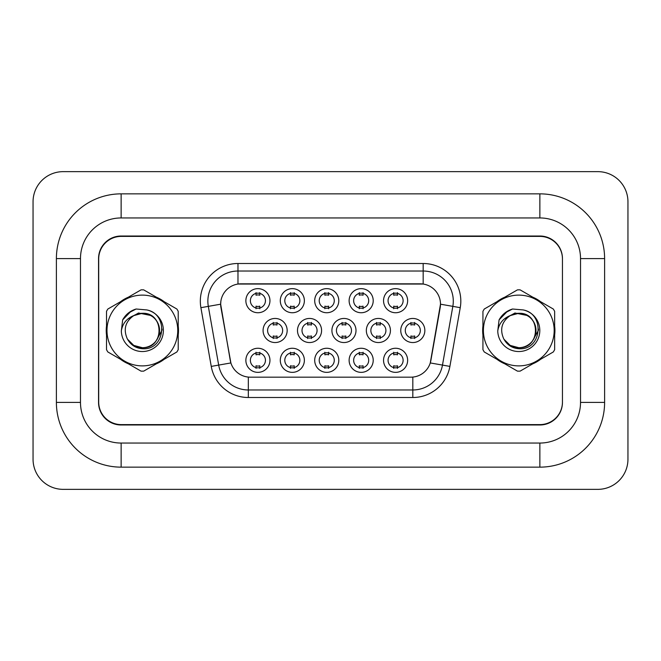 <?xml version="1.0" encoding="UTF-8"?>
<svg xmlns="http://www.w3.org/2000/svg" width="661" height="661" viewBox="0 0 661 661"><rect width="100%" height="100%" fill="white"/><g stroke="black" fill="none" stroke-linecap="round" stroke-linejoin="round"><path stroke-width="0.99" d="M373.217 360.311A12.047 12.047 0 0 1 361.17 372.358A12.047 12.047 0 0 1 349.124 360.311A12.047 12.047 0 0 1 361.17 348.264A12.047 12.047 0 0 1 373.217 360.311M353.643 360.311A7.527 7.527 0 0 0 361.17 367.838A7.527 7.527 0 0 0 368.698 360.311A7.527 7.527 0 0 0 361.17 352.784A7.527 7.527 0 0 0 353.643 360.311M338.796 360.311A12.047 12.047 0 0 1 326.749 372.358A12.047 12.047 0 0 1 314.702 360.311A12.047 12.047 0 0 1 326.749 348.264A12.047 12.047 0 0 1 338.796 360.311M319.222 360.311A7.527 7.527 0 0 0 326.749 367.838A7.527 7.527 0 0 0 334.276 360.311A7.527 7.527 0 0 0 326.749 352.784A7.527 7.527 0 0 0 319.222 360.311M304.374 360.311A12.047 12.047 0 0 1 292.327 372.358A12.047 12.047 0 0 1 280.289 360.311A12.047 12.047 0 0 1 292.327 348.264A12.047 12.047 0 0 1 304.374 360.311M284.8 360.311A7.527 7.527 0 0 0 292.327 367.838A7.527 7.527 0 0 0 299.863 360.311A7.527 7.527 0 0 0 292.327 352.784A7.527 7.527 0 0 0 284.8 360.311M269.952 360.311A12.047 12.047 0 0 1 257.914 372.358A12.047 12.047 0 0 1 245.867 360.311A12.047 12.047 0 0 1 257.914 348.264A12.047 12.047 0 0 1 269.952 360.311M250.379 360.311A7.527 7.527 0 0 0 257.914 367.838A7.527 7.527 0 0 0 265.441 360.311A7.527 7.527 0 0 0 257.914 352.784A7.527 7.527 0 0 0 250.379 360.311M407.639 360.311A12.047 12.047 0 0 1 395.592 372.358A12.047 12.047 0 0 1 383.545 360.311A12.047 12.047 0 0 1 395.592 348.264A12.047 12.047 0 0 1 407.639 360.311M388.065 360.311A7.527 7.527 0 0 0 395.592 367.838A7.527 7.527 0 0 0 403.119 360.311A7.527 7.527 0 0 0 395.592 352.784A7.527 7.527 0 0 0 388.065 360.311M390.428 330.5A12.047 12.047 0 0 1 378.381 342.547A12.047 12.047 0 0 1 366.334 330.5A12.047 12.047 0 0 1 378.381 318.453A12.047 12.047 0 0 1 390.428 330.5M370.854 330.5A7.527 7.527 0 0 0 378.381 338.027A7.527 7.527 0 0 0 385.908 330.5A7.527 7.527 0 0 0 378.381 322.973A7.527 7.527 0 0 0 370.854 330.5M356.006 330.5A12.047 12.047 0 0 1 343.96 342.547A12.047 12.047 0 0 1 331.913 330.5A12.047 12.047 0 0 1 343.96 318.453A12.047 12.047 0 0 1 356.006 330.5M336.432 330.5A7.527 7.527 0 0 0 343.96 338.027A7.527 7.527 0 0 0 351.487 330.5A7.527 7.527 0 0 0 343.96 322.973A7.527 7.527 0 0 0 336.432 330.5M321.585 330.5A12.047 12.047 0 0 1 309.538 342.547A12.047 12.047 0 0 1 297.491 330.5A12.047 12.047 0 0 1 309.538 318.453A12.047 12.047 0 0 1 321.585 330.5M302.011 330.5A7.527 7.527 0 0 0 309.538 338.027A7.527 7.527 0 0 0 317.065 330.5A7.527 7.527 0 0 0 309.538 322.973A7.527 7.527 0 0 0 302.011 330.5M287.163 330.5A12.047 12.047 0 0 1 275.116 342.547A12.047 12.047 0 0 1 263.078 330.5A12.047 12.047 0 0 1 275.116 318.453A12.047 12.047 0 0 1 287.163 330.5M267.589 330.5A7.527 7.527 0 0 0 275.116 338.027A7.527 7.527 0 0 0 282.652 330.5A7.527 7.527 0 0 0 275.116 322.973A7.527 7.527 0 0 0 267.589 330.5M424.849 330.5A12.047 12.047 0 0 1 412.803 342.547A12.047 12.047 0 0 1 400.756 330.5A12.047 12.047 0 0 1 412.803 318.453A12.047 12.047 0 0 1 424.849 330.5M405.276 330.5A7.527 7.527 0 0 0 412.803 338.027A7.527 7.527 0 0 0 420.33 330.5A7.527 7.527 0 0 0 412.803 322.973A7.527 7.527 0 0 0 405.276 330.5M373.217 300.689A12.047 12.047 0 0 1 361.17 312.736A12.047 12.047 0 0 1 349.124 300.689A12.047 12.047 0 0 1 361.17 288.642A12.047 12.047 0 0 1 373.217 300.689M353.643 300.689A7.527 7.527 0 0 0 361.17 308.216A7.527 7.527 0 0 0 368.698 300.689A7.527 7.527 0 0 0 361.17 293.162A7.527 7.527 0 0 0 353.643 300.689M338.796 300.689A12.047 12.047 0 0 1 326.749 312.736A12.047 12.047 0 0 1 314.702 300.689A12.047 12.047 0 0 1 326.749 288.642A12.047 12.047 0 0 1 338.796 300.689M319.222 300.689A7.527 7.527 0 0 0 326.749 308.216A7.527 7.527 0 0 0 334.276 300.689A7.527 7.527 0 0 0 326.749 293.162A7.527 7.527 0 0 0 319.222 300.689M304.374 300.689A12.047 12.047 0 0 1 292.327 312.736A12.047 12.047 0 0 1 280.289 300.689A12.047 12.047 0 0 1 292.327 288.642A12.047 12.047 0 0 1 304.374 300.689M284.8 300.689A7.527 7.527 0 0 0 292.327 308.216A7.527 7.527 0 0 0 299.863 300.689A7.527 7.527 0 0 0 292.327 293.162A7.527 7.527 0 0 0 284.8 300.689M269.952 300.689A12.047 12.047 0 0 1 257.914 312.736A12.047 12.047 0 0 1 245.867 300.689A12.047 12.047 0 0 1 257.914 288.642A12.047 12.047 0 0 1 269.952 300.689M250.379 300.689A7.527 7.527 0 0 0 257.914 308.216A7.527 7.527 0 0 0 265.441 300.689A7.527 7.527 0 0 0 257.914 293.162A7.527 7.527 0 0 0 250.379 300.689M407.639 300.689A12.047 12.047 0 0 1 395.592 312.736A12.047 12.047 0 0 1 383.545 300.689A12.047 12.047 0 0 1 395.592 288.642A12.047 12.047 0 0 1 407.639 300.689M388.065 300.689A7.527 7.527 0 0 0 395.592 308.216A7.527 7.527 0 0 0 403.119 300.689A7.527 7.527 0 0 0 395.592 293.162A7.527 7.527 0 0 0 388.065 300.689M211.256 366.401L200.903 307.679A37.644 37.644 0 0 1 237.977 263.499L423.172 263.499A37.644 37.644 0 0 1 460.246 307.679L449.893 366.401A37.644 37.644 0 0 1 412.819 397.501L248.329 397.501A37.644 37.644 0 0 1 211.256 366.401L230.887 362.939L220.972 307.679A20.326 20.326 0 0 1 240.984 283.825L420.165 283.825A20.326 20.326 0 0 1 440.185 307.679L430.889 360.377A20.326 20.326 0 0 1 410.869 377.175L250.279 377.175A20.326 20.326 0 0 1 230.259 360.377L220.658 304.192L208.322 306.365A30.117 30.117 0 0 1 237.977 271.027L423.172 271.027A30.117 30.117 0 0 1 452.835 306.365L442.482 365.087A30.117 30.117 0 0 1 412.819 389.973L248.329 389.973A30.117 30.117 0 0 1 218.675 365.087L208.322 306.365A30.117 30.117 0 0 1 207.86 301.135M106.223 330.5A36.14 36.14 0 0 0 106.512 335.011A36.14 36.14 0 0 1 106.512 325.989A36.14 36.14 0 0 0 106.223 330.5M120.533 359.295A36.14 36.14 0 0 0 128.341 363.806A36.14 36.14 0 0 1 120.533 359.295M156.384 363.806A36.14 36.14 0 0 0 164.192 359.295A36.14 36.14 0 0 1 156.384 363.806M178.214 335.011A36.14 36.14 0 0 0 178.214 325.989A36.14 36.14 0 0 1 178.214 335.011M482.654 330.5A36.14 36.14 0 0 0 482.935 335.011A36.14 36.14 0 0 1 482.935 325.989A36.14 36.14 0 0 0 482.654 330.5M496.956 359.295A36.14 36.14 0 0 0 504.764 363.806A36.14 36.14 0 0 1 496.956 359.295M532.807 363.806A36.14 36.14 0 0 0 540.615 359.295A36.14 36.14 0 0 1 532.807 363.806M554.645 335.011A36.14 36.14 0 0 0 554.645 325.989A36.14 36.14 0 0 1 554.645 335.011M237.977 263.499L237.977 284.048L423.172 284.048L423.172 263.499M220.658 304.151L220.881 301.135M410.869 377.175L250.279 377.175M452.835 306.365L440.49 304.192L430.27 362.939L442.482 365.087L452.835 306.365L460.246 307.679M430.889 360.377L430.765 361.022M230.383 361.022L230.259 360.377M164.192 301.705A36.14 36.14 0 0 0 156.384 297.194A36.14 36.14 0 0 1 164.192 301.705M128.341 297.194A36.14 36.14 0 0 0 120.533 301.705A36.14 36.14 0 0 1 128.341 297.194M540.615 301.705A36.14 36.14 0 0 0 532.807 297.194A36.14 36.14 0 0 1 540.615 301.705M504.764 297.194A36.14 36.14 0 0 0 496.956 301.705A36.14 36.14 0 0 1 504.764 297.194M562.453 258.98A22.581 22.581 0 0 0 539.863 236.39L121.285 236.39A22.581 22.581 0 0 0 98.696 258.98L98.696 402.02A22.581 22.581 0 0 0 121.285 424.61L539.863 424.61A22.581 22.581 0 0 0 562.453 402.02L562.453 258.98M56.392 258.6A64.745 64.745 0 0 1 121.137 193.855A64.745 64.745 0 0 0 56.392 258.6L56.392 402.4A64.745 64.745 0 0 0 121.137 467.145L539.863 467.145A64.745 64.745 0 0 0 604.608 402.4L604.608 258.6A64.745 64.745 0 0 0 539.863 193.855L121.137 193.855L121.137 217.948L539.863 217.948L121.137 217.948A40.652 40.652 0 0 0 80.477 258.6L80.477 402.4L80.477 258.6L56.392 258.6M539.863 467.145L539.863 443.052L121.137 443.052L539.863 443.052A40.652 40.652 0 0 0 580.523 402.4L580.523 258.6A40.652 40.652 0 0 0 539.863 217.948L539.863 193.855M539.863 236.018L121.137 236.018A22.581 22.581 0 0 0 98.547 258.6L98.547 402.4A22.581 22.581 0 0 0 121.137 424.982L539.863 424.982A22.581 22.581 0 0 0 562.453 402.4L562.453 258.6A22.581 22.581 0 0 0 539.863 236.018M56.392 402.4L80.477 402.4A40.652 40.652 0 0 0 121.137 443.052L121.137 467.145M627.95 201.762A30.117 30.117 0 0 0 597.833 171.645L63.167 171.645A30.117 30.117 0 0 0 33.05 201.762L33.05 459.238A30.117 30.117 0 0 0 63.167 489.355L597.833 489.355A30.117 30.117 0 0 0 627.95 459.238L627.95 201.762M397.476 292.625L397.476 295.227A5.775 5.775 0 0 0 393.708 295.227L393.708 292.625M393.708 308.753L393.708 306.15A5.775 5.775 0 0 0 397.476 306.15L397.476 308.753M410.919 338.564L410.919 335.962A5.775 5.775 0 0 0 414.687 335.962L414.687 338.564M414.687 322.436L414.687 325.038A5.775 5.775 0 0 0 410.919 325.038L410.919 322.436M393.708 368.375L393.708 365.773A5.775 5.775 0 0 0 397.476 365.773L397.476 368.375M397.476 352.247L397.476 354.85A5.775 5.775 0 0 0 393.708 354.85L393.708 352.247M363.054 292.625L363.054 295.227A5.775 5.775 0 0 0 359.287 295.227L359.287 292.625M359.287 308.753L359.287 306.15A5.775 5.775 0 0 0 363.054 306.15L363.054 308.753M328.633 292.625L328.633 295.227A5.775 5.775 0 0 0 324.865 295.227L324.865 292.625M324.865 308.753L324.865 306.15A5.775 5.775 0 0 0 328.633 306.15L328.633 308.753M294.211 292.625L294.211 295.227A5.775 5.775 0 0 0 290.452 295.227L290.452 292.625M290.452 308.753L290.452 306.15A5.775 5.775 0 0 0 294.211 306.15L294.211 308.753M259.79 292.625L259.79 295.227A5.775 5.775 0 0 0 256.03 295.227L256.03 292.625M256.03 308.753L256.03 306.15A5.775 5.775 0 0 0 259.79 306.15L259.79 308.753M376.497 338.564L376.497 335.962A5.775 5.775 0 0 0 380.265 335.962L380.265 338.564M380.265 322.436L380.265 325.038A5.775 5.775 0 0 0 376.497 325.038L376.497 322.436M342.076 338.564L342.076 335.962A5.775 5.775 0 0 0 345.843 335.962L345.843 338.564M345.843 322.436L345.843 325.038A5.775 5.775 0 0 0 342.076 325.038L342.076 322.436M307.662 338.564L307.662 335.962A5.775 5.775 0 0 0 311.422 335.962L311.422 338.564M311.422 322.436L311.422 325.038A5.775 5.775 0 0 0 307.662 325.038L307.662 322.436M273.241 338.564L273.241 335.962A5.775 5.775 0 0 0 277 335.962L277 338.564M277 322.436L277 325.038A5.775 5.775 0 0 0 273.241 325.038L273.241 322.436M359.287 368.375L359.287 365.773A5.775 5.775 0 0 0 363.054 365.773L363.054 368.375M363.054 352.247L363.054 354.85A5.775 5.775 0 0 0 359.287 354.85L359.287 352.247M324.865 368.375L324.865 365.773A5.775 5.775 0 0 0 328.633 365.773L328.633 368.375M328.633 352.247L328.633 354.85A5.775 5.775 0 0 0 324.865 354.85L324.865 352.247M290.452 368.375L290.452 365.773A5.775 5.775 0 0 0 294.211 365.773L294.211 368.375M294.211 352.247L294.211 354.85A5.775 5.775 0 0 0 290.452 354.85L290.452 352.247M256.03 368.375L256.03 365.773A5.775 5.775 0 0 0 259.79 365.773L259.79 368.375M259.79 352.247L259.79 354.85A5.775 5.775 0 0 0 256.03 354.85L256.03 352.247M162.11 329.079L161.92 330.5L156.103 340.869M150.741 315.471L138.529 313.008L127.672 319.139M538.533 329.079L538.343 330.5L532.526 340.869M527.164 315.471L514.952 313.008L504.095 319.139M159.565 329.88A17.211 17.211 0 0 0 133.753 315.603C125.317 321.601 123.169 329.343 127.309 338.837L127.54 339.242A17.211 17.211 0 0 0 142.363 347.711C164.564 348.785 164.564 312.215 142.363 313.289L133.753 315.603L142.363 313.289C164.564 312.215 164.564 348.785 142.363 347.711A17.211 17.211 0 0 0 159.574 330.5C158.549 320.048 152.815 314.305 142.363 313.289C164.564 312.215 164.564 348.785 142.363 347.711C164.564 348.785 164.564 312.215 142.363 313.289C164.564 312.215 164.564 348.785 142.363 347.711C164.564 348.785 164.564 312.215 142.363 313.289C164.564 312.215 164.564 348.785 142.363 347.711L133.762 345.406L127.54 339.242L133.762 345.406L142.363 347.711L133.762 345.406L127.54 339.242L133.762 345.406L142.363 347.711L133.762 345.406L127.54 339.242L133.762 345.406L142.363 347.711L133.762 345.406L127.54 339.242C130.837 345.05 135.778 348.207 142.363 348.719C165.382 350.644 168.968 313.958 146.775 309.935L136.108 309.009C130.159 310.835 125.681 314.462 122.657 319.883L121.335 330.954A21.036 21.036 0 0 0 142.363 351.536A21.036 21.036 0 0 0 146.775 309.935M142.363 365.88A35.38 35.38 0 0 0 177.751 330.5A35.38 35.38 0 0 0 142.363 295.12A35.38 35.38 0 0 0 106.983 330.5A35.38 35.38 0 0 0 142.363 365.88M142.363 371.151A40.652 40.652 0 0 0 143.693 371.135L176.884 351.966A40.652 40.652 0 0 0 178.214 349.661L178.214 311.339A40.652 40.652 0 0 0 176.884 309.034L143.693 289.865A40.652 40.652 0 0 0 141.033 289.865L107.842 309.034A40.652 40.652 0 0 0 106.512 311.339L106.512 349.661A40.652 40.652 0 0 0 107.842 351.966L141.033 371.135A40.652 40.652 0 0 0 142.363 371.151M121.335 330.954C122.549 323.543 126.689 318.42 133.753 315.603M122.657 319.883L131.167 311.116L135.984 309.042L131.167 311.116L122.682 319.841L131.167 311.116L135.984 309.042L131.167 311.116L122.657 319.883L131.167 311.116L136.108 309.009L128.366 313.025M135.984 309.042L131.167 311.116L122.682 319.841L131.167 311.116L135.984 309.042L131.167 311.116L122.682 319.841M535.988 329.88A17.211 17.211 0 0 0 510.176 315.603C501.74 321.601 499.592 329.343 503.732 338.837L503.963 339.242A17.211 17.211 0 0 0 518.786 347.711C540.987 348.785 540.987 312.215 518.786 313.289L510.176 315.603L518.786 313.289C540.987 312.215 540.987 348.785 518.786 347.711A17.211 17.211 0 0 0 535.997 330.5C534.972 320.048 529.238 314.305 518.786 313.289C540.987 312.215 540.987 348.785 518.786 347.711C540.987 348.785 540.987 312.215 518.786 313.289C540.987 312.215 540.987 348.785 518.786 347.711C540.987 348.785 540.987 312.215 518.786 313.289C540.987 312.215 540.987 348.785 518.786 347.711L510.185 345.406L503.963 339.242L510.185 345.406L518.786 347.711L510.185 345.406L503.963 339.242L510.185 345.406L518.786 347.711L510.185 345.406L503.963 339.242L510.185 345.406L518.786 347.711L510.185 345.406L503.963 339.242C507.26 345.05 512.201 348.207 518.786 348.719C541.805 350.644 545.391 313.958 523.198 309.935L512.531 309.009C506.582 310.835 502.104 314.462 499.08 319.883L497.758 330.954A21.036 21.036 0 0 0 518.786 351.536A21.036 21.036 0 0 0 523.198 309.935M518.786 365.88A35.38 35.38 0 0 0 554.174 330.5A35.38 35.38 0 0 0 518.786 295.12A35.38 35.38 0 0 0 483.406 330.5A35.38 35.38 0 0 0 518.786 365.88M518.786 371.151A40.652 40.652 0 0 0 520.116 371.135L553.307 351.966A40.652 40.652 0 0 0 554.645 349.661L554.645 311.339A40.652 40.652 0 0 0 553.307 309.034L520.116 289.865A40.652 40.652 0 0 0 517.456 289.865L484.265 309.034A40.652 40.652 0 0 0 482.935 311.339L482.935 349.661A40.652 40.652 0 0 0 484.265 351.966L517.456 371.135A40.652 40.652 0 0 0 518.786 371.151M497.758 330.954C498.972 323.543 503.112 318.42 510.176 315.603M512.407 309.042L507.598 311.116L499.105 319.841L507.598 311.116L512.407 309.042L507.598 311.116L499.105 319.841L507.598 311.116L512.407 309.042L507.598 311.116L499.105 319.841L507.598 311.116L512.407 309.042L507.598 311.116L499.08 319.883L507.598 311.116L512.531 309.009L504.789 313.025M412.819 377.084L412.819 397.501M248.329 397.501L248.329 377.084M200.903 307.679L208.322 306.365M442.482 365.087L449.893 366.401M604.608 258.6L580.523 258.6L580.523 402.4L604.608 402.4"/></g></svg>

